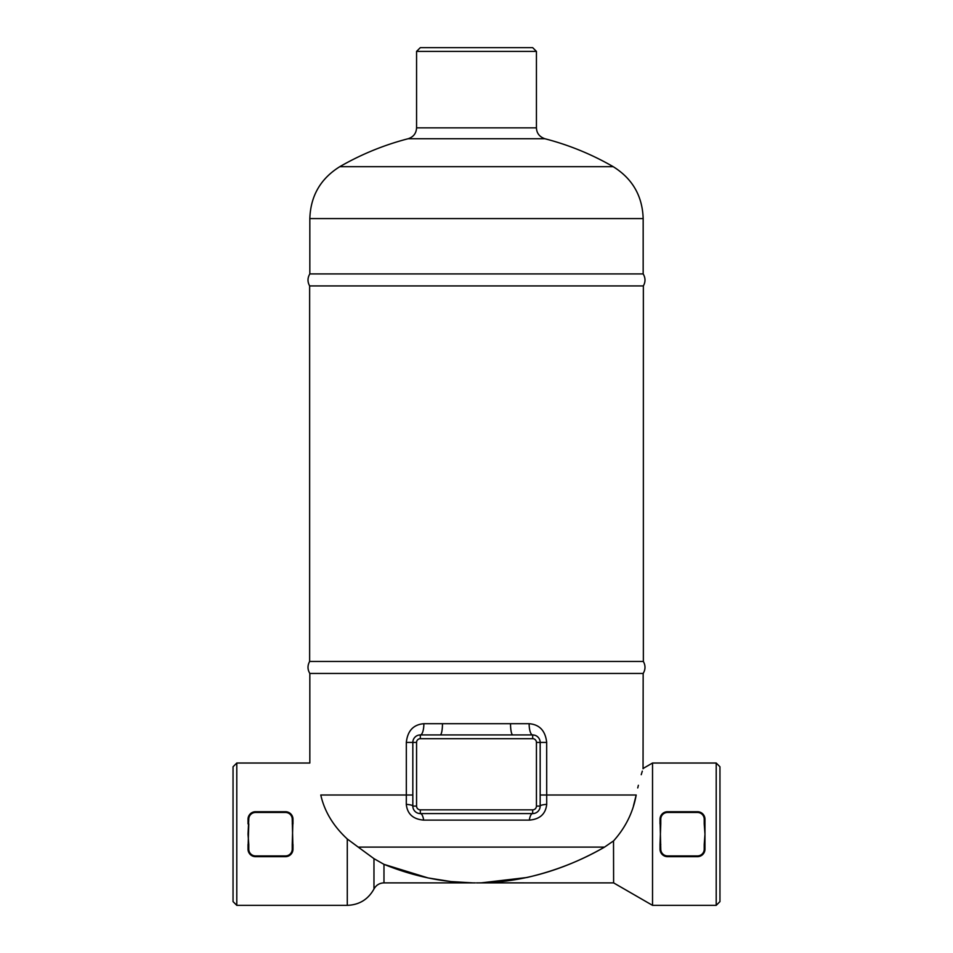 <?xml version="1.0" encoding="UTF-8"?>
<svg xmlns="http://www.w3.org/2000/svg" width="953" height="953" viewBox="0 0 953 953"><rect width="100%" height="100%" fill="white"/><g stroke="black" fill="none" stroke-linecap="round" stroke-linejoin="round"><path stroke-width="1.43" d="M255.523 855.913A6.742 6.742 0 0 1 248.781 849.171L248.781 844.489L248.03 844.489L248.03 849.171A7.493 7.493 0 0 0 255.523 856.664L285.483 856.664A7.493 7.493 0 0 0 292.976 849.171L292.976 844.489L292.226 844.489L292.226 849.171A6.742 6.742 0 0 1 285.483 855.913L255.523 855.913L255.523 856.664L250.949 855.103L249.507 853.626M248.781 844.489L248.03 834.185L248.781 819.211L248.03 819.211L248.03 823.892M248.781 849.171L248.03 849.171L248.781 823.892M292.226 823.892L292.976 823.892L292.976 819.211L292.226 819.211L292.976 849.171C292.571 853.674 290.081 856.175 285.483 856.664L255.523 856.664M255.082 811.73L285.483 811.718A7.493 7.493 0 0 1 292.976 819.211L292.226 844.489M248.781 819.211A6.742 6.742 0 0 1 255.523 812.468L255.523 811.718A7.493 7.493 0 0 0 248.03 819.211L249.341 814.97L253.212 812.075M255.523 812.468L285.483 812.468L285.483 811.718L290.034 813.254L291.475 814.708M660.774 844.489L660.024 844.489L660.024 849.171L660.774 849.171L660.024 819.211C660.429 814.696 662.919 812.206 667.517 811.718A7.493 7.493 0 0 0 660.024 819.211L660.024 823.892L660.774 823.892L660.774 819.211A6.742 6.742 0 0 1 667.517 812.468L667.517 811.718L697.477 811.718C702.063 812.194 704.565 814.696 704.97 819.211A7.493 7.493 0 0 0 697.477 811.718L697.477 812.468A6.742 6.742 0 0 1 704.219 819.211L704.97 819.211L704.97 844.489L704.219 844.489L704.219 849.171L704.97 849.171L704.97 844.489M704.219 819.211L704.219 823.892L704.97 823.892M660.024 844.489L660.774 823.892M660.024 849.171A7.493 7.493 0 0 0 667.517 856.664L697.477 856.664A7.493 7.493 0 0 0 704.97 849.171C704.565 853.674 702.075 856.175 697.477 856.664L667.517 856.664C662.931 856.175 660.429 853.685 660.024 849.171M704.219 823.892L704.97 834.185L704.219 844.489M716.203 905.35L719.956 901.609L719.956 766.772L716.203 763.019L716.203 905.35L652.531 905.35L652.531 763.019L716.203 763.019M236.797 905.35L236.797 763.019L233.044 766.772L233.044 901.609L236.797 905.35L347.285 905.35L347.285 838.997L358.209 847.098L347.285 838.997C333.288 826.048 324.449 811.384 320.78 795.005C306.961 753.061 306.961 753.061 320.78 795.005L406.323 795.005L406.288 804.344C407.312 813.981 413.114 819.235 423.668 820.116L529.332 820.116C539.874 819.258 545.664 813.993 546.712 804.344L546.677 742.423C545.402 730.784 539.553 724.542 529.129 723.696A11.233 3.55 -90 0 0 532.679 734.93L512.809 734.93A11.233 2.299 90 0 1 510.522 723.696L423.871 723.696A11.233 3.55 -90 0 1 420.321 734.93A7.493 7.493 0 0 0 412.828 742.423L412.828 806.095A11.233 1.93 0 0 0 406.288 804.344M533.454 734.977L535.05 735.323M539.648 739.671L539.934 740.529M536.432 806.095L540.172 806.095L540.172 742.423L536.432 742.423L536.432 806.095A3.741 3.741 0 0 1 532.679 809.847L420.321 809.847A3.741 3.741 0 0 1 416.568 806.095L412.828 806.095A7.493 7.493 0 0 0 420.321 813.588L532.679 813.588A7.493 7.493 0 0 0 540.172 806.095A11.233 1.93 180 0 1 546.712 804.344M512.809 734.93L440.191 734.93A11.233 2.299 90 0 0 442.478 723.696M532.679 809.847L532.679 813.588A11.233 3.681 -90 0 0 529.332 820.116M423.871 723.696C413.423 724.566 407.574 730.82 406.323 742.423L416.568 742.423A3.741 3.741 0 0 1 420.321 738.682L532.679 738.682A3.741 3.741 0 0 1 536.432 742.423M420.321 809.847L420.321 813.588A11.233 3.681 -90 0 1 423.668 820.116M440.191 734.93L420.321 734.93L420.321 738.682M384.035 864.371L383.976 864.347C413.542 876.319 443.038 882.49 472.474 882.859L450.912 881.561L428.1 877.939L383.976 864.347L373.969 858.653L358.209 847.098L604.547 847.098C568.202 867.861 530.821 879.631 492.427 882.407L481.325 882.847L526.902 877.51C554.991 870.982 580.877 860.845 604.547 847.098L613.613 840.844C625.597 827.454 633.126 812.182 636.199 795.005C644.99 760.291 644.99 760.291 636.199 795.005L633.483 805.773M546.677 742.423L540.172 742.423A7.493 7.493 0 0 0 532.679 734.93L532.679 738.682M236.797 763.019L309.832 763.019L309.832 673.461L643.168 673.461L643.049 768.797M642.31 771.144L641.238 774.706M638.379 785.284L637.736 787.94M652.531 905.35L613.613 882.883L613.518 840.927M643.168 273.916L309.832 273.916C307.462 277.883 307.402 281.885 309.642 285.924L643.358 285.924C645.598 281.885 645.538 277.883 643.168 273.916L643.168 218.582L309.832 218.582C310.571 195.949 320.565 178.64 339.792 166.68L613.208 166.68C632.435 178.64 642.429 195.949 643.168 218.582M643.168 673.461C645.538 669.494 645.598 665.504 643.358 661.465L309.642 661.465L309.642 285.924M309.832 673.461C307.462 669.494 307.402 665.504 309.642 661.465M544.854 138.733C539.481 136.827 536.67 133.206 536.432 127.857L416.568 127.857C416.247 133.372 413.435 136.994 408.146 138.733L544.854 138.733C568.905 144.951 591.682 154.279 613.208 166.68A273.416 273.416 0 0 0 544.854 138.733M536.432 51.391L532.679 47.65L420.321 47.65L416.568 51.391L536.432 51.391L536.432 127.857M486.995 882.692L486.292 882.716M481.92 882.847L480.336 882.871M479.383 882.871L613.613 882.883M476.5 882.883L478.775 882.883M475.356 882.883L474.129 882.883M285.483 856.664L285.483 855.913M292.976 849.171L292.226 849.171M285.483 812.468A6.742 6.742 0 0 1 292.226 819.211M660.024 819.211L660.774 819.211M667.517 812.468L697.477 812.468M667.517 856.664L667.517 855.913A6.742 6.742 0 0 1 660.774 849.171M697.477 856.664L697.477 855.913L667.517 855.913M704.219 849.171A6.742 6.742 0 0 1 697.477 855.913M540.172 795.005L636.199 795.005M529.129 723.696L510.522 723.696M406.323 742.423L406.323 795.005L412.828 795.005M540.172 742.423A7.493 7.493 0 0 0 532.679 734.93M416.568 806.095L416.568 742.423M474.189 882.883L383.976 882.883L383.976 864.347M373.969 858.653L373.969 889.006C368.132 899.453 359.245 904.897 347.285 905.35M416.568 51.391L416.568 127.857M408.146 138.733A273.416 273.416 0 0 0 339.792 166.68M309.832 218.582L309.832 273.916M643.358 661.465L643.358 285.924M643.168 768.428L652.531 763.019M383.976 882.883C379.52 883.038 376.185 885.075 373.969 889.006"/></g></svg>
